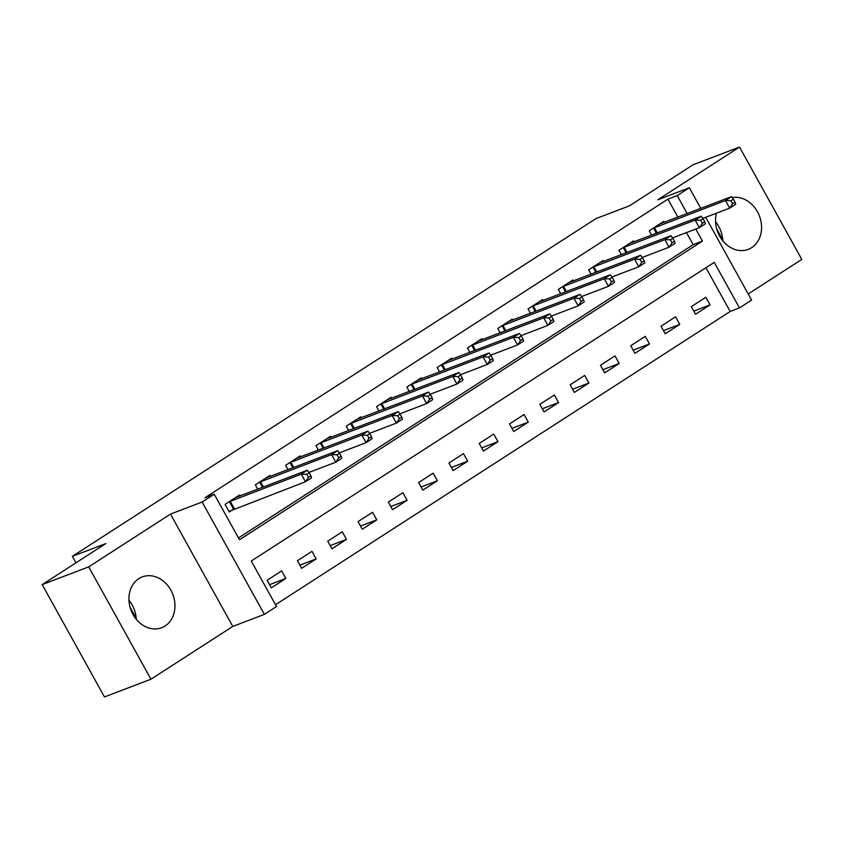 <?xml version="1.0" encoding="UTF-8"?>
<svg xmlns="http://www.w3.org/2000/svg" width="844" height="844" viewBox="0 0 844 844"><rect width="100%" height="100%" fill="white"/><g stroke="black" fill="none" stroke-linecap="round" stroke-linejoin="round"><path stroke-width="1.27" d="M128.953 600.137A27.208 22.345 -110.9 0 1 136.253 619.253M165.076 625.995A27.208 22.345 69.1 0 0 171.912 592.193A27.208 22.345 69.1 0 0 142.246 576.895A27.208 22.345 69.1 0 0 138.817 578.625A27.208 22.345 69.1 0 0 131.98 612.428A27.208 22.345 69.1 0 0 161.647 627.725A27.208 22.345 69.1 0 0 165.076 625.995M722.854 240.888A27.208 22.345 69.1 0 0 715.554 221.772M716.461 213.173A27.208 22.345 69.1 0 0 723.54 241.69A27.208 22.345 69.1 0 0 748.248 249.36A27.208 22.345 69.1 0 0 751.677 247.63A27.208 22.345 69.1 0 0 759.347 215.79A27.208 22.345 69.1 0 0 732.223 197.591M705.7 217.288L751.603 300.095L739.481 307.912L714.246 262.378L251.259 561.007L276.505 606.541L264.383 614.358L202.117 502.022L214.239 494.204L239.485 539.749L702.461 241.12L695.772 229.051M232.775 626.427L170.499 514.091L88.694 566.862L42.2 584.607L104.466 696.944L150.96 679.198L232.775 626.427L264.383 614.358M748.206 293.965L801.8 259.393L739.534 147.056L657.719 199.828L689.337 187.758L700.763 208.373M275.503 604.737L730.187 311.468L739.481 307.912M88.694 566.862L150.96 679.198M42.2 584.607L105.827 543.557L72.352 556.333L595.927 218.617L629.402 205.841L693.04 164.802L739.534 147.056M730.187 311.468L705.943 267.727M705.869 297.267L691.32 306.657L695.53 314.242L710.078 304.863L705.869 297.267M675.569 316.817L661.021 326.195L665.23 333.791L679.779 324.402L675.569 316.817M645.27 336.355L630.721 345.745L634.931 353.33L649.479 343.951L645.27 336.355M614.97 355.904L600.422 365.283L604.631 372.879L619.179 363.49L614.97 355.904M584.67 375.443L570.122 384.832L574.331 392.418L588.88 383.039L584.67 375.443M554.371 394.992L539.822 404.371L544.032 411.956L558.58 402.577L554.371 394.992M524.071 414.531L509.523 423.91L513.732 431.506L528.281 422.127L524.071 414.531M493.772 434.08L479.223 443.459L483.433 451.044L497.981 441.665L493.772 434.08M463.472 453.618L448.924 462.997L453.133 470.593L467.681 461.214L463.472 453.618M433.172 473.167L418.624 482.546L422.833 490.132L437.382 480.753L433.172 473.167M402.873 492.706L388.324 502.085L392.534 509.681L407.082 500.302L402.873 492.706M372.573 512.255L358.025 521.634L362.234 529.22L376.783 519.841L372.573 512.255M342.274 531.794L327.725 541.173L331.935 548.769L346.473 539.39L342.274 531.794M311.974 551.343L297.426 560.722L301.635 568.307L316.173 558.928L311.974 551.343M281.674 570.882L267.126 580.261L271.335 587.857L285.873 578.478L281.674 570.882M677.88 217.108L667.92 199.131L204.934 497.76L214.239 494.204M238.483 537.944L693.167 244.676L686.467 232.596M664.302 222.288L663.795 221.371L649.247 230.75L651.652 235.096M634.002 241.838L633.496 240.909L618.947 250.288L621.353 254.635M603.703 261.376L603.196 260.458L588.648 269.837L591.053 274.184M573.403 280.925L572.897 279.997L558.348 289.376L560.754 293.723M543.103 300.464L542.597 299.546L528.049 308.925L530.454 313.272M512.804 320.003L512.297 319.085L497.749 328.464L500.154 332.81M482.504 339.552L481.998 338.634L467.449 348.013L469.855 352.359M452.205 359.09L451.698 358.172L437.15 367.551L439.555 371.898M421.905 378.639L421.399 377.722L406.85 387.101L409.256 391.447M391.605 398.178L391.099 397.26L376.551 406.639L378.956 410.986M361.306 417.727L360.799 416.809L346.251 426.188L348.656 430.535M331.006 437.266L330.5 436.348L315.951 445.727L318.357 450.074M300.707 456.815L300.2 455.887L285.652 465.276L288.057 469.623M270.407 476.354L269.901 475.436L255.352 484.815L257.758 489.161M240.107 495.903L239.601 494.974L225.053 504.364L229.262 511.949L233.208 509.407M72.352 556.333L75.949 562.832M170.499 514.091L202.117 502.022M667.92 199.131L677.215 195.576L689.337 187.758M687.185 213.553L677.215 195.576M693.167 244.676L702.461 241.12M693.779 311.077L710.078 304.863M269.584 584.692L285.873 578.478M299.884 565.153L316.173 558.928M330.183 545.604L346.473 539.39M360.483 526.065L376.783 519.841M390.783 506.516L407.082 500.302M421.082 486.977L437.382 480.753M451.382 467.428L467.681 461.214M481.681 447.89L497.981 441.665M511.981 428.341L528.281 422.127M542.281 408.802L558.58 402.577M572.58 389.253L588.88 383.039M602.88 369.714L619.179 363.49M633.179 350.165L649.479 343.951M663.479 330.626L679.779 324.402M716.651 228.787L722.791 239.854M130.05 607.152L136.19 618.219M735.061 202.201L733.383 199.163L730.957 200.724L732.645 203.763L735.061 202.201L735.725 204.227L729.67 208.13L725.46 200.545L653.193 228.207M730.957 200.724L725.46 200.545L731.516 196.631L659.85 223.913M732.645 203.763L729.67 208.13L702.841 218.374M733.383 199.163L731.516 196.631M704.761 221.74L703.084 218.702L700.657 220.273L702.345 223.301L704.761 221.74L705.426 223.765L699.37 227.68L695.161 220.084L622.893 247.746M700.657 220.273L695.161 220.084L701.216 216.18L629.55 243.452M702.345 223.301L699.37 227.68L672.541 237.913M703.084 218.702L701.216 216.18M674.461 241.289L672.784 238.251L670.358 239.812L672.046 242.85L674.461 241.289L675.126 243.315L669.07 247.218L664.861 239.633L592.594 267.295M670.358 239.812L664.861 239.633L670.917 235.719L599.251 263.001M672.046 242.85L669.07 247.218L642.242 257.462M672.784 238.251L670.917 235.719M644.162 260.828L642.484 257.789L640.058 259.361L641.746 262.389L644.162 260.828L644.827 262.853L638.771 266.767L634.561 259.171L562.294 286.833M640.058 259.361L634.561 259.171L640.617 255.268L568.951 282.54M641.746 262.389L638.771 266.767L611.942 277.001M642.484 257.789L640.617 255.268M613.862 280.377L612.185 277.338L609.758 278.9L611.446 281.938L613.862 280.377L614.527 282.402L608.471 286.306L604.262 278.72L531.994 306.383M609.758 278.9L604.262 278.72L610.317 274.806L538.651 302.089M611.446 281.938L608.471 286.306L581.643 296.55M612.185 277.338L610.317 274.806M583.563 299.915L581.885 296.877L579.459 298.449L581.147 301.477L583.563 299.915L584.227 301.941L578.172 305.855L573.962 298.259L501.695 325.921M579.459 298.449L573.962 298.259L580.018 294.356L508.352 321.627M581.147 301.477L578.172 305.855L551.343 316.089M581.885 296.877L580.018 294.356M553.263 319.465L551.586 316.426L549.159 317.988L550.847 321.026L553.263 319.465L553.928 321.49L547.872 325.394L543.663 317.808L471.395 345.47M549.159 317.988L543.663 317.808L549.718 313.894L478.052 341.176M550.847 321.026L547.872 325.394L521.043 335.638M551.586 316.426L549.718 313.894M522.963 339.003L521.286 335.965L518.86 337.537L520.548 340.565L522.963 339.003L523.628 341.029L517.572 344.943L513.363 337.347L441.096 365.009M518.86 337.537L513.363 337.347L519.419 333.443L447.753 360.715M520.548 340.565L517.572 344.943L490.744 355.176M521.286 335.965L519.419 333.443M492.664 358.552L490.986 355.514L488.56 357.075L490.248 360.114L492.664 358.552L493.329 360.578L487.273 364.481L483.063 356.896L410.796 384.558M488.56 357.075L483.063 356.896L489.119 352.982L417.453 380.264M490.248 360.114L487.273 364.481L460.444 374.725M490.986 355.514L489.119 352.982M462.364 378.091L460.687 375.052L458.26 376.624L459.948 379.652L462.364 378.091L463.029 380.116L456.973 384.031L452.764 376.435L380.496 404.097M458.26 376.624L452.764 376.435L458.819 372.531L387.153 399.803M459.948 379.652L456.973 384.031L430.145 394.264M460.687 375.052L458.819 372.531M432.065 397.64L430.387 394.602L427.961 396.163L429.649 399.201L432.065 397.64L432.729 399.666L426.674 403.569L422.464 395.984L350.197 423.646M427.961 396.163L422.464 395.984L428.52 392.07L356.854 419.352M429.649 399.201L426.674 403.569L399.845 413.813M430.387 394.602L428.52 392.07M401.765 417.179L400.088 414.14L397.661 415.712L399.349 418.74L401.765 417.179L402.43 419.204L396.374 423.118L392.165 415.522L319.897 443.184M397.661 415.712L392.165 415.522L398.22 411.619L326.554 438.891M399.349 418.74L396.374 423.118L369.545 433.352M400.088 414.14L398.22 411.619M371.466 436.728L369.788 433.689L367.362 435.251L369.05 438.289L371.466 436.728L372.13 438.753L366.074 442.657L361.865 435.071L289.597 462.734M367.362 435.251L361.865 435.071L367.921 431.157L296.255 458.44M369.05 438.289L366.074 442.657L339.246 452.901M369.788 433.689L367.921 431.157M341.166 456.266L339.488 453.228L337.062 454.8L338.75 457.828L341.166 456.266L341.831 458.292L335.775 462.206L331.565 454.61L259.298 482.272M337.062 454.8L331.565 454.61L337.621 450.707L265.955 477.978M338.75 457.828L335.775 462.206L308.946 472.44M339.488 453.228L337.621 450.707M310.866 475.816L309.189 472.777L306.762 474.339L308.45 477.377L310.866 475.816L311.531 477.841L305.475 481.745L301.266 474.159L228.998 501.821M306.762 474.339L301.266 474.159L307.322 470.245L235.655 497.527M308.45 477.377L305.475 481.745L228.956 511.411M309.189 472.777L307.322 470.245M654.416 227.658L657.339 232.923M653.551 228.038L656.453 233.271M624.117 247.197L627.039 252.472M623.252 247.577L626.153 252.81M593.817 266.746L596.74 272.011M592.952 267.126L595.853 272.359M563.518 286.285L566.44 291.56M562.653 286.665L565.554 291.897M533.218 305.834L536.14 311.098M532.353 306.214L535.254 311.436M502.918 325.373L505.841 330.648M502.053 325.752L504.955 330.985M472.619 344.922L475.541 350.186M471.754 345.301L474.655 350.524M442.319 364.46L445.242 369.735M441.454 364.84L444.355 370.073M412.02 384.009L414.942 389.274M411.155 384.389L414.056 389.611M381.72 403.548L384.642 408.823M380.855 403.928L383.756 409.161M351.421 423.097L354.343 428.362M350.555 423.477L353.457 428.699M321.121 442.636L324.043 447.911M320.256 443.016L323.157 448.248M290.821 462.185L293.744 467.449M289.956 462.565L292.857 467.787M260.522 481.724L263.444 486.999M259.657 482.103L262.558 487.336M230.222 501.273L234.432 508.858M229.357 501.652L233.566 509.238"/></g></svg>
